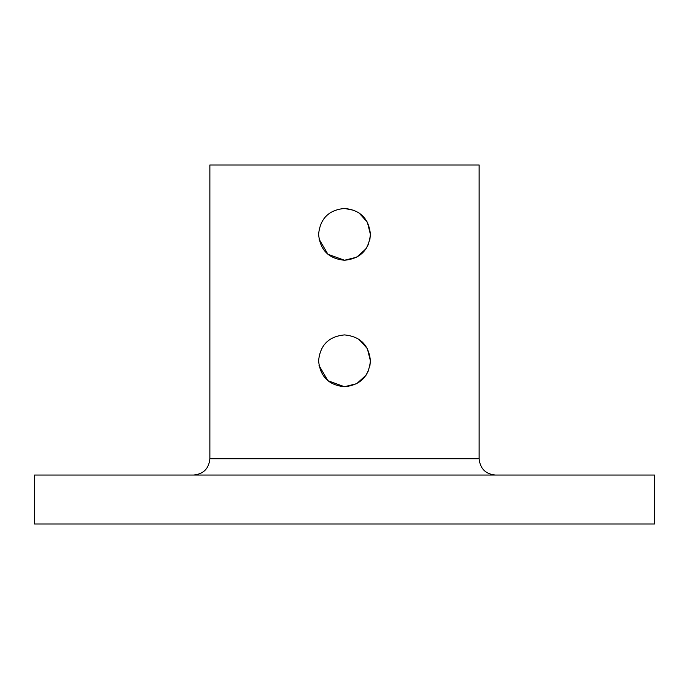 <?xml version="1.0" encoding="UTF-8"?>
<svg xmlns="http://www.w3.org/2000/svg" width="689" height="689" viewBox="0 0 689 689"><rect width="100%" height="100%" fill="white"/><g stroke="black" fill="none" stroke-linecap="round" stroke-linejoin="round"><path stroke-width="1.03" d="M319.024 239.049L327.912 254.25L344.5 260.253C328.774 258.737 320.144 250.107 318.594 234.355C320.135 218.611 328.765 209.973 344.5 208.448C360.244 209.981 368.882 218.611 370.406 234.355C368.873 250.09 360.244 258.719 344.5 260.253L356.738 257.186L366.023 248.763M366.074 248.686L368.451 244.225M369.89 239.496L370.406 234.355L367.34 222.125L358.909 212.823M319.024 365.514L327.912 380.716L344.5 386.727C328.774 385.211 320.144 376.573 318.594 360.821C320.135 345.077 328.765 336.439 344.5 334.914C360.244 336.447 368.882 345.086 370.406 360.821C368.873 376.556 360.244 385.185 344.5 386.727L356.738 383.652L366.023 375.229M366.074 375.152L368.451 370.699M369.89 365.962L370.406 360.821L367.34 348.591L358.909 339.289M479.131 458.728L479.131 164.998L209.869 164.998L209.869 458.728L479.131 458.728C480.095 468.641 485.53 474.084 495.443 475.048M344.5 334.914C328.774 336.43 320.135 345.068 318.594 360.821M354.422 210.421L344.5 208.448C328.774 209.964 320.135 218.594 318.594 234.355M34.45 475.048L654.55 475.048L654.55 524.002L34.45 524.002L34.45 475.048M209.869 458.728C208.905 468.641 203.47 474.084 193.557 475.048"/></g></svg>
